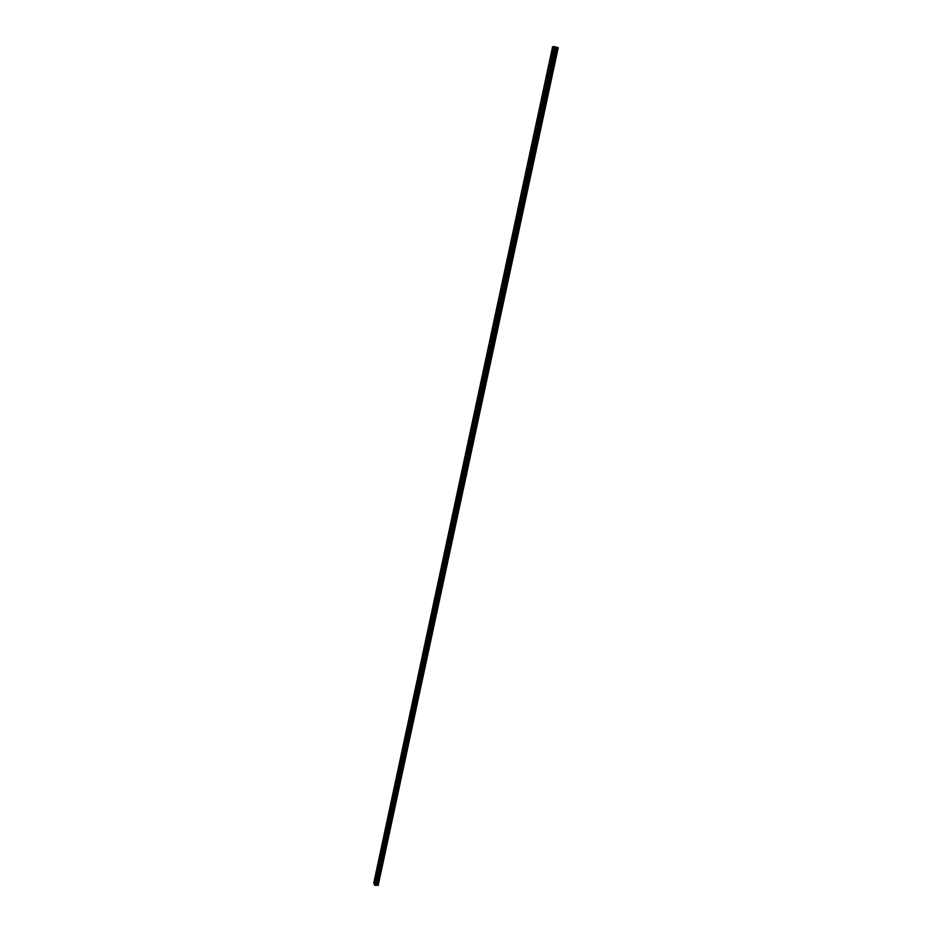 <?xml version="1.0" encoding="UTF-8"?>
<svg xmlns="http://www.w3.org/2000/svg" width="932" height="932" viewBox="0 0 932 932"><rect width="100%" height="100%" fill="white"/><g stroke="black" fill="none" stroke-linecap="round" stroke-linejoin="round"><path stroke-width="0.7" stroke-dasharray="4.66 3.5" d="M556.066 54.464L557.546 47.579L558.256 47.59M553.247 54.254L553.631 53.474L553.247 54.254M552.338 53.846L551.709 55.151M551.429 76.04L555.915 55.139M548.633 75.818L548.995 75.061L548.633 75.818M547.713 75.445L547.096 76.715M546.828 97.441L551.29 76.704M544.043 97.208L544.404 96.462L544.043 97.208M543.123 96.881L542.354 98.175M542.273 118.667L546.688 98.093M539.5 118.422L539.71 119.226L539.5 118.422M538.416 116.768L537.811 119.401M537.752 139.718L542.133 119.319M534.991 139.474L535.201 140.278L534.991 139.474M533.896 137.843L533.314 140.464M533.267 160.607L537.613 140.371M530.518 160.362L530.727 161.166L530.518 160.362M529.411 158.755L528.852 161.364M528.805 181.332L533.127 161.248M526.079 181.076L526.289 181.891L526.079 181.076M524.961 179.503L524.425 182.09M524.39 201.895L528.677 181.973M521.675 201.627L521.885 202.454L521.675 201.627M520.545 200.089L520.033 202.663M520.009 222.305L524.262 202.535M517.307 222.026L517.516 222.853L517.307 222.026M516.177 220.511L515.664 223.063M515.664 242.541L519.881 222.934M512.973 242.262L513.183 243.089L512.973 242.262M511.831 240.782L511.342 243.31M511.353 262.626L515.524 243.17M508.662 262.335L508.872 263.173L508.662 262.335M507.521 260.878L507.055 263.406M507.066 282.559L511.214 263.243M504.398 282.256L504.608 283.107L504.398 282.256M503.245 280.835L502.791 283.34M502.814 302.341L506.938 283.177M500.158 302.026L500.379 302.877L500.158 302.026M498.993 300.628L498.562 303.121M498.608 321.959L502.686 302.947M495.952 321.645L496.173 322.507L495.952 321.645M494.787 320.27L494.368 322.752M494.426 341.438L498.469 322.565M491.781 341.112L492.003 341.974L491.781 341.112M490.605 339.761L490.209 342.242M490.267 360.766L494.286 342.032M487.646 360.439L487.855 361.301L487.646 360.439M486.457 359.111L486.085 361.569M486.155 379.941L490.139 361.36M483.533 379.604L483.755 380.477L483.533 379.604M482.345 378.31L481.984 380.757M482.065 398.978L486.026 380.536M479.467 398.64L479.677 399.513L479.467 398.64M478.267 397.358L477.918 399.793M478 417.862L481.937 399.56M475.413 417.524L475.635 418.41L475.413 417.524M474.213 416.266L473.875 418.689M473.98 436.619L477.883 418.445M471.394 436.258L471.615 437.155L471.394 436.258M470.194 435.034L469.868 437.446M469.984 455.224L473.852 437.19M467.41 454.863L467.631 455.76L467.41 454.863M466.198 453.651L465.895 456.063M466.012 473.701L469.856 455.795M463.46 473.328L463.67 474.237L463.46 473.328M462.237 472.14L461.946 474.539M462.074 492.026L465.883 474.26M459.534 491.653L459.744 492.562L459.534 491.653M458.299 490.488L458.02 492.888M458.16 510.223L461.957 492.597M455.632 509.851L455.841 510.759L455.632 509.851M454.397 508.697L454.129 511.086M454.28 528.293L458.043 510.783M451.764 527.896L451.973 528.828L451.764 527.896M450.529 526.778L450.273 529.155M450.436 546.222L454.164 528.84M447.919 545.826L448.141 546.758L447.919 545.826M446.684 544.719L446.44 547.096M446.614 564.023L450.319 546.769M444.11 563.615L444.319 564.559L444.11 563.615M442.863 562.532L442.63 564.897M442.817 581.685L446.486 564.571M440.323 581.288L440.533 582.232L440.323 581.288M439.077 580.217L438.856 582.582M439.042 599.229L442.7 582.232M436.572 598.822L436.782 599.765L436.572 598.822M435.314 597.773L435.104 600.126M435.302 616.646L438.925 599.777M432.832 616.227L433.042 617.182L432.832 616.227M431.574 615.202L431.388 617.555M431.586 633.935L435.186 617.182M429.139 633.515L429.349 634.471L429.139 633.515M427.87 632.502L427.683 634.843M427.905 651.095L431.481 634.471M425.458 650.676L425.668 651.643L425.458 650.676M424.188 649.674L424.013 652.016M424.246 668.139L427.788 651.631M421.812 667.708L422.01 668.687L421.812 667.708M420.542 666.729L420.379 669.071M420.612 685.067L424.13 668.663M418.188 684.624L418.386 685.603L418.188 684.624M416.907 683.657L416.755 685.999M417 701.866L420.495 685.579M414.589 701.423L414.787 702.402L414.589 701.423M413.307 700.468L413.167 702.81M413.412 718.549L416.895 702.379M411.012 718.094L411.21 719.085L411.012 718.094M409.731 717.162L409.602 719.492M409.859 735.103L413.307 719.061M407.459 734.649L407.668 735.651L407.459 734.649M406.177 733.74L406.061 736.059M406.329 751.553L409.754 735.616M403.94 751.099L404.138 752.101L403.94 751.099M402.659 750.202L402.542 752.52M402.822 767.886L406.224 752.066M400.445 767.42L400.643 768.434L400.445 767.42M399.152 766.535L399.047 768.853M399.339 784.103L402.706 768.387M396.974 783.637L397.172 784.651L396.974 783.637M395.681 782.764L395.576 785.082M395.879 800.204L399.222 784.604M393.514 799.738L393.712 800.763L393.514 799.738M392.221 798.875L392.139 801.194M392.442 816.199L395.774 800.704M390.089 815.721L390.287 816.758L390.089 815.721M388.795 814.883L388.714 817.201M389.028 832.09L392.337 816.7M386.687 831.6L386.885 832.637L386.687 831.6M385.394 830.773L385.312 833.091M385.638 847.852L388.924 832.579M383.308 847.374L383.506 848.411L383.308 847.374M382.015 846.559L381.945 848.866M382.271 863.521L385.533 848.341M379.953 863.032L380.151 864.081L379.953 863.032M378.648 862.228L378.672 864.512M378.625 878.596L378.765 879.657L378.625 878.596M376.621 878.585L376.819 879.633L376.621 878.585M375.316 877.793L375.27 880.111M376.516 878.34L376.831 880.088L376.516 878.34M375.165 878.328L375.48 880.076L375.165 878.328M379.848 862.787L380.174 864.535L379.848 862.787M378.497 862.764L378.811 864.512L378.497 862.764M383.203 847.13L383.53 848.866L383.203 847.13M381.84 847.106L382.167 848.842L381.84 847.106M386.582 831.367L386.908 833.091L386.582 831.367M385.219 831.332L385.545 833.057L385.219 831.332M389.984 815.488L390.31 817.201L389.984 815.488M388.609 815.453L388.935 817.166L388.609 815.453M393.397 799.505L393.735 801.205L393.397 799.505M392.034 799.47L392.36 801.171L392.034 799.47M396.846 783.404L397.183 785.105L396.846 783.404M395.483 783.358L395.809 785.059L395.483 783.358M400.329 767.199L400.655 768.888L400.329 767.199M398.943 767.153L399.28 768.83L398.943 767.153M403.824 750.877L404.162 752.555L403.824 750.877M402.438 750.819L402.775 752.497L402.438 750.819M407.342 734.439L407.68 736.105L407.342 734.439M405.956 734.369L406.294 736.035L405.956 734.369M410.884 717.885L411.233 719.539L410.884 717.885M409.498 717.815L409.835 719.469L409.498 717.815M414.46 701.213L414.798 702.856L414.46 701.213M413.074 701.132L413.412 702.775L413.074 701.132M418.06 684.426L418.398 686.057L418.06 684.426M416.662 684.333L417 685.975L416.662 684.333M421.683 667.51L422.021 669.141L421.683 667.51M420.285 667.417L420.623 669.048L420.285 667.417M425.33 650.478L425.679 652.097L425.33 650.478M423.932 650.385L424.27 651.992L423.932 650.385M429 633.329L429.349 634.925L429 633.329M427.602 633.224L427.951 634.82L427.602 633.224M432.704 616.052L433.054 617.636L432.704 616.052M431.295 615.936L431.644 617.532L431.295 615.936M436.432 598.647L436.782 600.231L436.432 598.647M435.023 598.519L435.372 600.103L435.023 598.519M440.184 581.114L440.545 582.686L440.184 581.114M438.774 580.986L439.123 582.558L438.774 580.986M443.97 563.452L444.319 565.013L443.97 563.452M442.549 563.312L442.91 564.874L442.549 563.312M447.779 545.663L448.141 547.212L447.779 545.663M446.358 545.523L446.708 547.072L446.358 545.523M451.624 527.745L451.973 529.283L451.624 527.745M450.191 527.594L450.552 529.131L450.191 527.594M455.492 509.699L455.841 511.225L455.492 509.699M454.059 509.536L454.408 511.062L454.059 509.536M459.383 491.513L459.744 493.028L459.383 491.513M457.95 491.339L458.311 492.865L457.95 491.339M463.309 473.188L463.67 474.691L463.309 473.188M461.876 473.013L462.225 474.516L461.876 473.013M467.27 454.734L467.619 456.226L467.27 454.734M465.825 454.548L466.175 456.039L465.825 454.548M471.254 436.129L471.604 437.621L471.254 436.129M469.81 435.943L470.159 437.423L469.81 435.943M475.262 417.396L475.623 418.876L476.031 418.002L475.67 416.534L475.262 417.396M473.817 417.198L474.167 418.678L474.574 417.804L474.225 416.324L473.817 417.198M479.304 398.523L479.665 399.979L480.085 399.094L479.724 397.638L479.304 398.523M477.86 398.313L478.209 399.77L478.279 397.428L477.86 398.313M483.382 379.499L483.743 380.955L483.813 378.59L483.382 379.499M481.926 379.277L482.287 380.734L482.357 378.369L481.926 379.277M487.483 360.335L487.844 361.779L488.286 360.847L487.925 359.403L487.483 360.335M486.026 360.102L486.387 361.546L486.469 359.181L486.026 360.102M491.63 341.019L491.98 342.452L492.434 341.508L492.073 340.075L491.63 341.019M490.162 340.786L490.512 342.219L490.616 339.83L490.162 340.786M495.789 321.552L496.15 322.985L496.255 320.585L495.789 321.552M494.333 321.307L494.682 322.74L495.137 321.773L494.787 320.34L494.333 321.307M499.995 301.945L500.344 303.366L500.472 300.954L499.995 301.945M498.527 301.688L498.876 303.11L499.354 302.119L498.993 300.698L498.527 301.688M504.235 282.186L504.585 283.584L504.713 281.173L504.235 282.186M502.756 281.918L503.105 283.328L503.595 282.314L503.233 280.905L502.756 281.918M508.499 262.265L508.849 263.663L509.338 262.626L508.988 261.228L508.499 262.265M507.02 261.997L507.369 263.395L507.858 262.358L507.509 260.96L507.02 261.997M512.798 242.192L513.148 243.578L513.299 241.132L512.798 242.192M511.318 241.912L511.668 243.299L512.169 242.238L511.819 240.852L511.318 241.912M517.132 221.967L517.481 223.342L517.994 222.259L517.644 220.884L517.132 221.967M515.641 221.676L515.99 223.051L516.514 221.967L516.165 220.593L515.641 221.676M521.501 201.58L521.85 202.943L522.374 201.836L522.025 200.473L521.501 201.58M520.009 201.277L520.359 202.64L520.534 200.17L520.009 201.277M525.904 181.029L526.242 182.392L526.79 181.262L526.44 179.899L525.904 181.029M524.401 180.715L524.751 182.078L524.949 179.585L524.401 180.715M530.331 160.316L530.681 161.667L531.24 160.514L530.89 159.162L530.331 160.316M528.84 160.001L529.178 161.352L529.399 158.836L528.84 160.001M534.805 139.451L535.154 140.779L535.376 138.262L534.805 139.451M533.302 139.113L533.652 140.452L533.873 137.924L533.302 139.113M539.313 118.399L539.663 119.739L540.245 118.515L539.896 117.187L539.313 118.399M537.811 118.061L538.148 119.389L538.393 116.85L537.811 118.061M543.857 97.196L544.195 98.512L544.801 97.278L544.463 95.949L543.857 97.196M542.354 96.835L542.692 98.163L542.948 95.6L542.354 96.835M548.435 75.807L548.773 77.123L549.053 74.537L548.435 75.807M546.921 75.445L547.259 76.762L547.538 74.176L546.921 75.445M553.06 54.254L553.398 55.559L553.69 52.961L553.06 54.254M551.534 53.881L551.872 55.186L552.501 53.881L552.163 52.576L551.534 53.881M375.724 884.305L376.446 884.48L375.747 884.27M378.206 885.284L377.215 883L376.004 883.187L555.192 47.241L557.546 47.579M375.713 885.284L555.46 46.88M376.004 883.187L373.744 883.093L552.629 46.623L555.192 47.241M552.886 46.728L374.023 882.93M555.833 47.206L555.053 47.008L555.833 47.206M554.831 47.008L555.612 47.206L554.831 47.008M555.612 47.206L554.948 47.031L555.612 47.206M378.94 879.086L382.167 864.011M377.879 884.538L557.674 47.602M377.775 884.48L378.835 879.563M378.637 878.398L381.864 863.335M381.969 862.846L385.231 847.677M385.335 847.188L388.609 831.915M388.714 831.426L392.023 816.048M392.127 815.558L395.448 800.075M395.552 799.574L398.908 783.987M399.012 783.486L402.379 767.782M402.496 767.281L405.886 751.46M405.991 750.959L409.416 735.033M409.521 734.521L412.969 718.479M413.074 717.966L416.546 701.819M416.662 701.307L420.146 685.032M420.262 684.519L423.78 668.128M423.897 667.603L427.438 651.107M427.543 650.583L431.12 633.958M431.225 633.422L434.825 616.681M434.941 616.145L438.564 599.288M438.681 598.752L442.327 581.766M442.444 581.218L446.113 564.116M446.23 563.569L449.935 546.327M450.051 545.779L453.779 528.421M453.896 527.862L457.647 510.375M457.775 509.816L461.55 492.201M461.678 491.63L465.487 473.887M465.604 473.316L469.448 455.433M469.565 454.863L473.433 436.84M473.561 436.269L477.464 418.118M477.58 417.536L481.506 399.245M481.634 398.663L485.595 380.233M485.723 379.639L489.708 361.068M489.836 360.474L493.855 341.764M493.983 341.17L498.026 322.321M498.154 321.715L502.232 302.714M502.371 302.108L506.472 282.955M506.612 282.349L510.748 263.045M510.887 262.428L515.058 242.984M515.186 242.367L519.404 222.771M519.532 222.142L523.772 202.395M523.912 201.755L528.188 181.857M528.316 181.216L532.626 161.154M532.766 160.502L537.112 140.278M537.251 139.637L541.62 119.249M541.76 118.597L546.175 98.046M546.315 97.394L550.765 76.68M550.905 76.016L555.39 55.139M555.53 54.464L557.01 47.579M376.971 882.872L556.183 47.555M377.215 883L556.497 47.614M377.542 883.746L557.068 47.602M377.472 883.792L378.532 878.876M373.79 883.07L552.664 46.635M374.093 882.86L552.944 46.751M374.548 882.86L553.468 46.88M374.652 882.895L553.585 46.903M375.037 883.082L554.074 46.984M375.095 883.093L554.132 46.996M375.281 883.187L554.377 47.043M375.34 883.198L554.447 47.054M375.957 883.21L555.134 47.229M376.377 882.895L555.519 47.381M376.458 882.872L555.612 47.416M555.635 55.582L553.457 55.046M551.01 77.135L548.832 76.61M546.432 98.512L544.253 98M541.876 119.715L539.71 119.226M537.356 140.755L535.201 140.278M532.883 161.632L530.727 161.166M528.444 182.346L526.289 181.891M524.029 202.885L521.885 202.454M519.66 223.272L517.516 222.853M515.314 243.497L513.183 243.089M511.004 263.57L508.872 263.173M506.728 283.479L504.608 283.107M502.488 303.25L500.379 302.877M498.282 322.856L496.173 322.507M494.111 342.312L492.003 341.974M489.964 361.628L487.855 361.301M485.852 380.792L483.755 380.477M481.762 399.816L479.677 399.513M477.72 418.689L475.635 418.41M473.689 437.434L471.615 437.155M469.705 456.028L467.631 455.76M465.744 474.481L463.67 474.237M461.806 492.807L459.744 492.562M457.903 510.992L455.841 510.759M454.024 529.05L451.973 528.828M450.179 546.967L448.141 546.758M446.37 564.757L444.319 564.559M442.572 582.418L440.533 582.232M438.809 599.94L436.782 599.765M435.069 617.345L433.042 617.182M431.365 634.634L429.349 634.471M427.683 651.783L425.668 651.643M424.025 668.815L422.01 668.687M420.39 685.731L418.386 685.603M416.79 702.518L414.787 702.402M413.214 719.189L411.21 719.085M409.661 735.744L407.668 735.651M406.131 752.182L404.138 752.101M402.624 768.516L400.643 768.434M399.141 784.721L397.172 784.651M395.692 800.821L393.712 800.763M392.255 816.805L390.287 816.758M388.842 832.684L386.885 832.637M385.464 848.446L383.506 848.411M382.097 864.104L380.151 864.081M378.765 879.657L376.819 879.633M376.831 880.088L375.48 880.076M380.174 864.535L378.811 864.512M383.53 848.866L382.167 848.842M386.908 833.091L385.545 833.057M390.31 817.201L388.935 817.166M393.735 801.205L392.36 801.171M397.183 785.105L395.809 785.059M400.655 768.888L399.28 768.83M404.162 752.555L402.775 752.497M407.68 736.105L406.294 736.035M411.233 719.539L409.835 719.469M414.798 702.856L413.412 702.775M418.398 686.057L417 685.975M422.021 669.141L420.623 669.048M425.679 652.097L424.27 651.992M429.349 634.925L427.951 634.82M433.054 617.636L431.644 617.532M436.782 600.231L435.372 600.103M440.545 582.686L439.123 582.558M444.319 565.013L442.91 564.874M448.141 547.212L446.708 547.072M451.973 529.283L450.552 529.131M455.841 511.225L454.408 511.062M459.744 493.028L458.311 492.865M463.67 474.691L462.225 474.516M467.619 456.226L466.175 456.039M471.604 437.621L470.159 437.423M475.623 418.876L474.167 418.678M479.665 399.979L478.209 399.77M483.743 380.955L482.287 380.734M487.844 361.779L486.387 361.546M491.98 342.452L490.512 342.219M496.15 322.985L494.682 322.74M500.344 303.366L498.876 303.11M504.585 283.584L503.105 283.328M508.849 263.663L507.369 263.395M513.148 243.578L511.668 243.299M517.481 223.342L515.99 223.051M521.85 202.943L520.359 202.64M526.242 182.392L524.751 182.078M530.681 161.667L529.178 161.352M535.154 140.779L533.652 140.452M539.663 119.739L538.148 119.389M544.195 98.512L542.692 98.163M548.773 77.123L547.259 76.762M553.398 55.559L551.872 55.186M553.69 52.961L552.163 52.576M549.053 74.537L547.538 74.176M544.463 95.949L542.948 95.6M539.896 117.187L538.393 116.85M535.376 138.262L533.873 137.924M530.89 159.162L529.399 158.836M526.44 179.899L524.949 179.585M522.025 200.473L520.534 200.17M517.644 220.884L516.165 220.593M513.299 241.132L511.819 240.852M508.988 261.228L507.509 260.96M504.713 281.173L503.233 280.905M500.472 300.954L498.993 300.698M496.255 320.585L494.787 320.34M492.073 340.075L490.616 339.83M487.925 359.403L486.469 359.181M483.813 378.59L482.357 378.369M479.724 397.638L478.279 397.428M475.67 416.534L474.225 416.324M471.65 435.291L470.206 435.093M467.654 453.896L466.21 453.721M463.693 472.373L462.26 472.198M459.756 490.71L458.323 490.547M455.853 508.919L454.42 508.755M451.973 526.988L450.552 526.836M448.129 544.917L446.708 544.777M444.308 562.73L442.898 562.59M440.521 580.403L439.112 580.275M436.758 597.948L435.349 597.82M433.019 615.365L431.621 615.248M429.314 632.653L427.905 632.548M425.633 649.825L424.235 649.721M421.975 666.869L420.577 666.776M418.352 683.797L416.953 683.704M414.74 700.596L413.354 700.514M411.163 717.279L409.777 717.209M407.61 733.845L406.236 733.775M404.092 750.295L402.706 750.237M400.585 766.628L399.211 766.57M397.102 782.845L395.739 782.798M393.654 798.957L392.279 798.91M390.217 814.952L388.854 814.918M386.815 830.831L385.452 830.808M383.436 846.606L382.073 846.582M380.07 862.275L378.718 862.263M376.738 877.839L375.386 877.827M378.707 878.305L376.761 878.282M382.038 862.752L380.093 862.729M385.405 847.095L383.448 847.06M388.795 831.321L386.838 831.286M392.209 815.453L390.24 815.395M395.634 799.47L393.665 799.411M399.094 783.369L397.125 783.299M402.577 767.153L400.597 767.083M406.084 750.831L404.104 750.749M409.614 734.393L407.622 734.299M413.179 717.838L411.175 717.733M416.755 701.167L414.752 701.05M420.367 684.368L418.363 684.239M424.002 667.452L421.986 667.324M427.66 650.419L425.644 650.28M431.341 633.259L429.326 633.108M435.058 615.982L433.031 615.819M438.797 598.577L436.758 598.402M442.56 581.044L440.521 580.857M446.358 563.382L444.319 563.184M450.179 545.593L448.129 545.383M454.035 527.663L451.973 527.442M457.915 509.606L455.853 509.373M461.818 491.42L459.756 491.176M465.755 473.095L463.682 472.839M469.728 454.63L467.643 454.362M473.724 436.025L471.639 435.757M477.743 417.291L475.658 417M481.809 398.407L479.712 398.104M485.898 379.382L483.801 379.068M490.011 360.206L487.914 359.88M494.158 340.891L492.061 340.553M498.352 321.423L496.232 321.062M502.558 301.805L500.449 301.432M506.81 282.035L504.69 281.65M511.097 262.113L508.965 261.717M515.408 242.029L513.276 241.621M519.753 221.793L517.61 221.373M524.134 201.405L521.99 200.963M528.561 180.843L526.405 180.4M533.011 160.129L530.856 159.663M537.496 139.241L535.329 138.763M542.016 118.189L539.849 117.7M546.583 96.975L544.404 96.462M551.185 75.585L548.995 75.061M555.81 54.021L553.631 53.474"/><path stroke-width="1.4" d="M551.709 55.151L552 52.542L552.338 53.846M547.107 76.715L546.769 75.41L547.375 74.141L547.713 75.445L547.096 76.715L547.375 74.141L547.713 75.445M542.354 98.175L542.785 95.553L543.123 96.881M537.811 119.401L538.416 116.768M538.568 118.143L537.985 119.354L537.648 118.026L538.23 116.815L538.568 118.143M533.314 140.464L533.896 137.843M534.059 139.229L533.488 140.417L533.71 137.889L534.059 139.229M528.852 161.364L529.411 158.755M529.574 160.153L529.027 161.318L528.677 159.966L529.236 158.801L529.574 160.153M524.425 182.09L524.961 179.503M525.135 180.913L524.588 182.043L524.786 179.55L525.135 180.913M520.033 202.663L520.545 200.089M520.72 201.51L520.196 202.617L519.846 201.242L520.382 200.135L520.72 201.51M515.664 223.063L516.177 220.511M516.351 221.933L515.839 223.016L516.002 220.558L516.351 221.933M511.342 243.31L511.831 240.782M512.006 242.215L511.505 243.264L511.656 240.829L512.006 242.215M507.055 263.406L507.521 260.878M507.707 262.323L507.206 263.36L507.358 260.925L507.707 262.323M502.791 283.34L503.245 280.835M503.431 282.291L502.954 283.293L502.593 281.895L503.082 280.882L503.431 282.291M498.562 303.121L498.993 300.628M499.191 302.096L498.725 303.075L498.364 301.665L498.841 300.675L499.191 302.096M494.368 322.752L494.787 320.27M494.985 321.75L494.519 322.717L494.17 321.284L494.636 320.317L494.985 321.75M490.209 342.242L490.605 339.761M490.815 341.252L490.36 342.195L490.453 339.807L490.815 341.252M486.085 361.569L486.457 359.111M486.667 360.602L486.224 361.523L486.318 359.158L486.667 360.602M481.984 380.757L482.345 378.31M482.555 379.802L482.124 380.71L482.205 378.345L482.555 379.802M477.918 399.793L478.267 397.358M478.477 398.873L478.058 399.758L478.116 397.405L478.477 398.873M473.875 418.689L474.213 416.266M474.423 417.781L474.015 418.654L474.073 416.313L474.423 417.781M469.868 437.446L470.194 435.034M470.404 436.56L470.008 437.411L469.646 435.92L470.054 435.069L470.404 436.56M465.895 456.063L466.198 453.651M466.419 455.189L466.058 453.698L466.419 455.189M461.946 474.539L462.237 472.14M462.458 473.689L462.097 472.186L462.458 473.689M458.02 492.888L458.299 490.488M458.521 492.049L458.171 490.523L458.521 492.049M454.129 511.086L454.397 508.697M454.63 510.27L454.268 508.744L454.63 510.27M450.273 529.155L450.529 526.778M450.75 528.362L450.401 526.813L450.75 528.362M446.44 547.096L446.684 544.719M446.906 546.315L446.556 544.766L446.906 546.315M442.63 564.897L442.863 562.532M443.096 564.14L442.747 562.578L443.096 564.14M438.856 582.582L439.077 580.217M439.31 581.824L438.96 580.252L439.31 581.824M435.104 600.126L435.314 597.773M435.547 599.393L435.197 597.808L435.547 599.393M431.388 617.555L431.574 615.202M431.807 616.833L431.469 615.237L431.807 616.833M427.683 634.843L427.87 632.502M428.103 634.144L427.765 632.537L428.103 634.144M424.013 652.016L424.188 649.674M424.433 651.328L424.083 649.709L424.433 651.328M420.379 669.071L420.542 666.729M420.775 668.384L420.425 666.764L420.775 668.384M416.755 685.999L416.907 683.657M417.152 685.335L416.802 683.692L417.152 685.335M413.167 702.81L413.307 700.468M413.552 702.157L413.202 700.503L413.552 702.157M409.602 719.492L409.731 717.162M409.975 718.852L409.637 717.197L409.975 718.852M406.061 736.059L406.177 733.74M406.422 735.441L406.084 733.775L406.422 735.441M402.542 752.52L402.659 750.202M402.892 751.903L402.566 750.225L402.892 751.903M399.047 768.853L399.152 766.535M399.397 768.259L399.059 766.57L399.397 768.259M395.576 785.082L395.681 782.764M395.914 784.488L395.587 782.798L395.914 784.488M392.139 801.194L392.221 798.875M392.465 800.611L392.139 798.91L392.465 800.611M388.714 817.201L388.795 814.883M389.04 816.63L388.714 814.918L389.04 816.63M385.312 833.091L385.394 830.773M385.638 832.532L385.312 830.808L385.638 832.532M381.945 848.866L382.015 846.559M382.26 848.318L381.934 846.582L382.26 848.318M378.672 864.512L378.648 862.228M375.27 880.111L375.316 877.793M375.561 879.575L375.247 877.827L375.561 879.575M375.713 885.284L378.206 885.284L558.256 47.59L552.618 46.623L373.744 883.093L374.687 885.167L554.26 46.612M374.687 885.167L375.701 885.353L555.46 46.88L375.701 885.353M374.629 885.144L554.191 46.6L374.629 885.144M378.054 885.4L558.117 47.532M377.553 885.4L557.557 47.392M377.437 885.377L557.418 47.369M376.819 885.074L556.637 47.229M376.749 885.051L556.555 47.206M376.144 885.051L555.868 47.043M376.085 885.062L555.81 47.019M375.98 885.155L555.705 46.984M375.934 885.167L555.67 46.961M375.631 885.388L555.39 46.856M375.177 885.388L554.878 46.728M375.072 885.342L554.75 46.705"/></g></svg>
